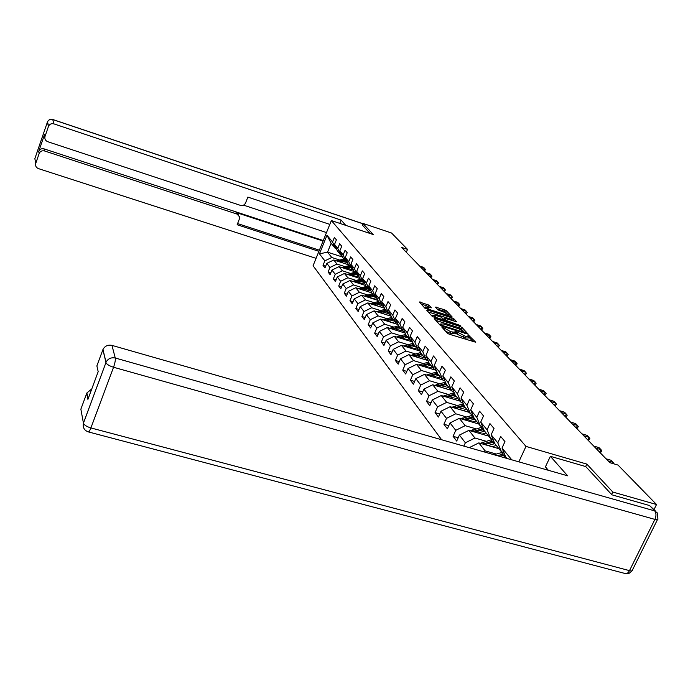 <?xml version="1.0" encoding="UTF-8"?>
<svg xmlns="http://www.w3.org/2000/svg" width="693" height="693" viewBox="0 0 693 693"><rect width="100%" height="100%" fill="white"/><g stroke="black" fill="none" stroke-linecap="round" stroke-linejoin="round"><path stroke-width="1.04" d="M442.463 327.001L441.831 327.079L447.314 333.194L449.263 334.225L475.77 342.247L468.563 335.239L467.905 335.247L468.979 336.521L465.93 336.555L455.561 331.133L454.885 331.141L455.925 332.389L450.701 331.756L442.463 327.001M428.906 305.111L419.308 301.957L424.904 308.212L451.256 317.004L452.113 316.9L446.292 310.681L444.473 309.736L435.369 307.094L437.863 309.84L443.771 312.101L448.899 314.96L446.405 314.934L430.284 309.78L425.173 306.93L431.375 307.839L428.906 305.111L428.3 306.523L420.937 303.794M373.25 234.555L362.846 223.371L391.545 233.013L407.527 249.393L401.628 247.427L609.771 462.655L618.035 465.072L656.522 504.513L612.82 492.047L586.815 464.093L525.978 446.396L331.358 220.565L373.25 234.555M435.143 318.511L434.242 318.624L440.142 325.199L442.056 326.212L468.225 334.173L461.936 327.408L460.039 326.42L435.143 318.511L434.814 319.265M432.397 316.571L426.689 310.204L427.581 310.109L452.131 317.94L453.984 318.91L456.618 321.76L445.703 318.572L444.759 318.572L446.509 320.504L460.204 325.589L432.397 316.571M441.632 439.743L313.071 265.748L331.358 220.565M525.978 446.396L518.832 461.841M325.649 266.207L323.025 265.358L324.965 267.905L326.81 263.375L329.972 267.463L328.101 272.037L330.093 274.653L331.973 270.062L335.23 274.272L333.324 278.907L335.377 281.601L337.292 276.94L340.635 281.28L338.712 285.975L340.817 288.747L342.766 284.035L346.214 288.505L344.248 293.26L346.422 296.119L348.406 291.337L351.957 295.937L349.956 300.762L352.2 303.707L354.218 298.865L357.883 303.612L355.847 308.498L358.16 311.538L360.213 306.627L363.99 311.521L361.919 316.476L364.301 319.612L366.398 314.631L370.296 319.681L368.182 324.714L370.642 327.945L372.773 322.895L376.801 328.11L374.653 333.212L377.191 336.555L379.366 331.427L383.532 336.815L381.332 341.995L383.957 345.452L386.174 340.237L390.48 345.816L388.236 351.065L390.956 354.643L393.217 349.359L397.661 355.119L395.374 360.455L398.189 364.146L400.493 358.783L405.102 364.743L402.763 370.157L405.674 373.986L408.03 368.537L412.794 374.714L410.412 380.214L413.426 384.173L415.826 378.638L420.772 385.039L418.329 390.627L421.457 394.733L423.917 389.111L429.036 395.738L426.541 401.42L429.781 405.674L432.293 399.965L437.612 406.843L435.065 412.612L438.426 417.03L440.991 411.226L446.509 418.364L443.901 424.229L447.392 428.82L450.026 422.912L455.751 430.336L453.083 436.304L456.713 441.069L459.407 435.065L465.367 442.775L463.86 446.11M323.025 265.358L324.861 260.845L319.456 253.846L326.992 235.239L332.536 241.978L334.39 237.422L336.4 239.83L334.537 244.404L337.777 248.345L339.657 243.728L341.727 246.206L339.83 250.84L343.165 254.894L345.088 250.225L347.21 252.772L345.287 257.467L348.718 261.642L350.667 256.904L352.858 259.529L350.901 264.293L354.435 268.598L356.419 263.79L358.679 266.502L356.687 271.327L360.334 275.762L362.352 270.894L364.683 273.683L362.647 278.577L366.406 283.151L368.468 278.214L370.868 281.089L368.797 286.053L372.678 290.765L374.774 285.759L377.252 288.73L375.138 293.763L379.149 298.631L381.28 293.555L383.844 296.613L381.687 301.724L385.828 306.756L388.002 301.594L390.653 304.764L388.452 309.944L392.732 315.142L394.949 309.91L397.687 313.184L395.443 318.442L399.861 323.813L402.131 318.503L404.955 321.881L402.668 327.226L407.241 332.779L409.554 327.391L412.474 330.89L410.143 336.313L414.873 342.065L417.238 336.59L420.261 340.211L417.888 345.72L422.782 351.672L425.199 346.11L428.335 349.861L425.9 355.466L430.977 361.633L433.437 355.977L436.694 359.866L434.208 365.558L439.466 371.959L441.987 366.207L445.356 370.244L442.818 376.03L448.276 382.666L450.857 376.827L454.357 381.011L451.758 386.893L457.423 393.789L460.065 387.846L463.695 392.195L461.036 398.172L466.926 405.336L469.629 399.298L473.406 403.82L470.686 409.901L476.81 417.351L479.573 411.2L483.506 415.904L480.717 422.098L487.092 429.842L489.925 423.588L494.014 428.491L491.155 434.788L497.791 442.853L500.701 436.486L504.963 441.597L502.027 448.007L511.746 459.814M345.019 266.649L336.98 264.05L333.766 259.988L348.718 264.839M341.805 255.379L340.687 255.007L337.43 251.022L334.537 244.404M333.766 259.988L326.81 263.375M336.98 264.05L329.972 267.463M337.777 248.345L340.687 255.007M350.493 273.432L342.342 270.807L339.024 266.632L354.175 271.517M347.262 262.023L346.11 261.642L342.749 257.536L339.83 250.84M339.024 266.632L331.973 270.062M342.342 270.807L335.23 274.272M343.165 254.894L346.11 261.642M356.124 280.414L347.86 277.763L344.447 273.458L359.797 278.395M352.884 268.867L351.689 268.477L348.232 264.25L345.287 257.467M344.447 273.458L337.292 276.94M347.86 277.763L340.635 281.28M348.718 261.642L351.689 268.477M361.928 287.612L353.543 284.927L350.026 280.492L365.644 285.499M358.671 275.909L357.441 275.519L353.88 271.162L350.901 264.293M350.026 280.492L342.766 284.035M353.543 284.927L346.214 288.505M354.435 268.598L357.441 275.519M367.905 295.019L359.398 292.307L355.769 287.742L371.725 292.827M364.639 283.177L363.366 282.77L359.702 278.283L356.687 271.327M355.769 287.742L348.406 291.337M359.398 292.307L351.957 295.937M360.334 275.762L363.366 282.77M374.073 302.659L365.428 299.922L361.694 295.209L377.988 300.39M370.79 290.67L369.473 290.246L365.696 285.62L362.647 278.577M361.694 295.209L354.218 298.865M365.428 299.922L357.883 303.612M366.406 283.151L369.473 290.246M380.431 310.533L371.656 307.77L367.801 302.91L384.459 308.177M377.131 298.388L375.779 297.955L371.872 293.182L368.797 286.053M367.801 302.91L360.213 306.627M371.656 307.77L363.99 311.521M372.678 290.765L375.779 297.955M386.989 318.667L378.083 315.869L374.107 310.854L391.138 316.216M383.679 306.367L382.276 305.916L378.257 300.987L375.138 293.763M374.107 310.854L366.398 314.631M378.083 315.869L370.296 319.681M379.149 298.631L382.276 305.916M393.763 327.061L384.719 324.237L380.604 319.057L398.033 324.515M390.445 314.596L388.99 314.137L384.84 309.052L381.687 301.724M380.604 319.057L372.773 322.895M384.719 324.237L376.801 328.11M385.828 306.756L388.99 314.137M400.753 335.724L391.562 332.874L387.326 327.529L405.162 333.082M397.435 323.094L395.928 322.626L391.632 317.368L388.452 309.944M387.326 327.529L379.366 331.427M391.562 332.874L383.532 336.815M392.732 315.142L395.928 322.626M407.986 344.681L398.648 341.805L394.265 336.27L412.534 341.926M404.651 331.886L403.101 331.401L398.657 325.97L395.443 318.442M394.265 336.27L386.174 340.237M398.648 341.805L390.48 345.816M399.861 323.813L403.101 331.401M415.462 353.95L405.968 351.039L401.438 345.313L420.157 351.082M412.127 340.973L410.516 340.48L405.916 334.858L402.668 327.226M401.438 345.313L393.217 349.359M405.968 351.039L397.661 355.119M407.241 332.779L410.516 340.48M423.198 363.53L413.548 360.585L408.853 354.669L428.04 360.542M419.854 350.381L418.182 349.87L413.435 344.049L410.143 336.313M408.853 354.669L400.493 358.783M413.548 360.585L405.102 364.743M414.873 342.065L418.182 349.87M431.202 373.449L421.387 370.478L416.528 364.353L436.218 370.339M427.867 360.117L426.126 359.589L421.205 353.569L417.888 345.72M416.528 364.353L408.03 368.537M421.387 370.478L412.794 374.714M422.782 351.672L426.126 359.589M439.501 383.731L429.513 380.726L424.48 374.376L442.706 379.877M436.157 370.209L434.355 369.664L429.253 363.418L425.9 355.466M424.48 374.376L415.826 378.638M429.513 380.726L420.772 385.039M430.977 361.633L434.355 369.664M448.102 394.378L437.941 391.346L432.718 384.762L451.23 390.315M444.759 380.665L442.888 380.102L437.604 373.631L434.208 365.558M432.718 384.762L423.917 389.111M437.941 391.346L429.036 395.738M439.466 371.959L442.888 380.102M457.016 405.431L446.673 402.364L441.259 395.53L460.074 401.134M453.69 391.519L451.732 390.93L446.249 384.217L442.818 376.03M441.259 395.53L432.293 399.965M446.673 402.364L437.612 406.843M448.276 382.666L451.732 390.93M466.276 416.891L455.743 413.79L450.121 406.704L469.239 412.361M462.95 402.78L460.923 402.174L455.223 395.209L451.758 386.893M450.121 406.704L440.991 411.226M455.743 413.79L446.509 418.364M457.423 393.789L460.923 402.174M475.892 428.802L465.159 425.675L459.32 418.312L478.759 424.003M472.583 414.483L470.46 413.851L464.544 406.618L461.036 398.172M459.32 418.312L450.026 422.912M465.159 425.675L455.751 430.336M466.926 405.336L470.46 413.851M485.888 441.181L474.956 438.019L468.884 430.362L488.643 436.105M482.588 426.645L480.379 425.996L474.229 418.468L470.686 409.901M468.884 430.362L459.407 435.065M474.956 438.019L465.367 442.775M476.81 417.351L480.379 425.996M496.283 454.054L485.135 450.857L478.82 442.896L498.925 448.692M504.712 456.47L505.353 456.652M493.009 439.293L490.705 438.626L484.303 430.795L480.717 422.098M478.82 442.896L469.248 447.652M485.135 450.857L483.428 451.706M487.092 429.842L490.705 438.626M503.854 452.468L501.446 451.784L494.785 443.624L491.155 434.788M497.791 442.853L501.446 451.784M506.869 458.42L505.699 456.982L502.027 448.007M611.616 494.525L612.82 492.047M654.036 509.528L656.522 504.513M362.846 223.371L362.188 224.974M406.315 252.269L407.527 249.393M342.533 257.034L327.546 252.157L331.774 257.484L339.709 260.066M336.512 248.917L335.421 248.562L331.141 243.321L327.546 252.157L319.456 253.846M326.992 235.239L331.141 243.321M331.774 257.484L324.861 260.845M332.536 241.978L335.421 248.562M458.194 437.768L453.083 436.304M448.804 425.658L443.901 424.229M439.769 413.99L435.065 412.612M431.072 402.754L426.541 401.42M422.687 391.917L418.329 390.627M414.605 381.471L410.412 380.214M406.8 371.379L402.763 370.157M399.272 361.633L395.374 360.455M391.987 352.217L388.236 351.065M384.953 343.104L381.332 341.995M378.153 334.295L374.653 333.212M371.569 325.762L368.182 324.714M365.194 317.498L361.919 316.476M359.017 309.494L355.847 308.498M353.023 301.724L349.956 300.762M347.219 294.196L344.248 293.26M341.588 286.893L338.712 285.975M336.122 279.79L333.324 278.907M330.812 272.903L328.101 272.037M586.815 464.093L585.646 466.545M445.556 331.237L450.052 333.238L450.701 331.756M455.725 332.839L455.284 333.87L450.052 333.238M468.78 336.971L468.329 337.993L465.28 338.028L456.982 334.104L455.691 332.926M473.345 341.796L468.745 337.058M462.941 330.622L459.407 327.867L435.828 320.391M441.554 325.199L465.67 332.891L458.723 328.777L443.693 324.012L440.575 324.021L441.554 325.199L441.259 325.901M428.265 311.954L451.507 319.369L452.131 317.94M454.261 321.301L451.507 319.369M444.473 320.417L444.967 320.954M435.291 315.263L432.709 315.246L437.924 318.165L444.655 320.01L441.043 317.091L435.291 315.263M432.233 316.346L432.709 315.246M429.106 307.406L428.3 306.523M446.976 313.47L443.866 311.14L437.049 308.957M449.844 316.554L448.726 315.358M548.38 470.304L545.417 466.874L550.372 456.315L567.654 475.814L111.954 345.383L115.263 358.012L654.72 510.897L649.54 505.535L611.893 494.819L585.758 466.58L550.372 456.315M83.706 427.971L83.429 423.102L105.934 362.612L83.437 423.163C82.614 427.468 84.217 430.37 88.228 431.869C88.877 432.146 89.761 430.838 90.896 427.936L629.495 570.634L654.902 519.404L113.548 367.255L90.896 427.936C86.729 426.671 84.251 425.078 83.437 423.163L80.864 409.165L86.876 392.966L91.779 388.938M86.712 393.364L87.907 399.385L98.181 371.665L96.873 365.895L103.006 349.376C104.964 345.928 107.952 344.603 111.954 345.383M649.54 505.535L655.803 511.356M345.79 225.381L341.112 220.105L339.787 223.371M329.807 224.393L247.843 197.098L245.599 202.893C244.508 205.059 242.801 205.882 240.471 205.371L47.739 141.71C45.357 140.653 44.447 138.895 45.019 136.434L48.449 126.455L47.401 122.124L34.858 158.636L35.741 163.418C35.178 165.861 36.079 167.593 38.461 168.624L316.069 258.342M341.112 220.105L53.889 123.874C51.481 123.293 49.705 124.056 48.562 126.178L48.449 126.455M44.802 137.586L44.569 134.425L38.817 151.195C39.934 149.09 41.701 148.319 44.101 148.882L44.551 150.97C42.134 150.407 40.359 151.178 39.232 153.3L35.741 163.418M44.551 150.97L237.101 214.102L239.561 216.866L239.371 218.988L237.145 224.74L318.91 251.325M362.214 224.904L370.071 233.489M326.498 232.571L243.52 205.137M237.101 214.102L236.044 212.482L323.068 241.043M44.101 148.882L323.276 240.54M236.044 212.482L238.409 214.847M237.595 223.57L319.369 250.19M503.031 457.319L505.543 456.6M493.97 454.729L502.901 452.2M499.575 456.332L504.825 454.851M504.383 453.759L497.401 455.708M491.987 446.69L496.353 445.538M488.089 445.564L494.793 443.633M480.249 443.303L492.922 439.275M484.771 444.611L494.092 441.943M493.667 440.895L482.787 444.04M612.915 463.574L613.452 462.456L608.056 460.871M614.171 463.946L611.425 460.369L606.037 458.792M599.731 452.269L600.987 449.644L595.668 448.068M600.355 452.919L601.845 450.857L600.987 449.644L599.038 447.635L593.728 446.067M481.843 434.13L486.114 433.012M478.014 433.012L484.58 431.133M470.452 430.821L482.718 426.949M474.835 432.094L483.783 429.539M483.368 428.525L472.912 431.531M472.089 422.054L476.273 420.963M468.321 420.946L474.757 419.109M461.018 418.806L472.843 415.107M465.272 420.053L473.873 417.602M473.466 416.632L463.409 419.508M462.699 410.421L466.796 409.364M458.991 409.329L465.298 407.536M451.931 407.241L463.34 403.707M456.055 408.463L464.336 406.115M463.946 405.171L454.261 407.934M587.768 439.899L588.989 437.318L583.757 435.75M588.392 440.54L589.847 438.53L588.989 437.318L587.11 435.386L581.895 433.827M576.247 427.988L577.442 425.45L572.297 423.899M576.871 428.638L578.308 426.654L577.442 425.45L575.632 423.588L570.495 422.037M565.15 416.51L566.32 414.016L561.243 412.474M565.774 417.16L567.186 415.22L564.578 412.214L559.511 410.68M453.655 399.22L457.666 398.189M450 398.137L456.193 396.387M443.182 396.101L454.184 392.714M447.184 397.297L455.162 395.045M454.781 394.135L445.443 396.777M554.452 405.448L555.595 402.988L550.597 401.464M555.076 406.089L556.462 404.192L555.595 402.988L553.906 401.256L548.925 399.731M444.932 388.426L448.865 387.422M441.337 387.352L447.409 385.637M434.745 385.369L445.374 382.12M438.626 386.538L446.361 384.355M445.945 383.498L436.945 386.036M544.126 394.776L545.244 392.351L540.323 390.843M544.75 395.417L546.11 393.546L545.244 392.351L543.624 390.679L538.712 389.171M436.521 378.014L440.376 377.035M432.986 376.94L438.946 375.277M426.602 375.017L436.867 371.898M430.37 376.152L437.933 374.038M437.43 373.224L428.742 375.667M534.164 384.468L535.256 382.086L530.405 380.587M534.788 385.117L536.122 383.281L535.256 382.086L533.688 380.474L528.846 378.976M428.395 367.957L432.181 367.004M424.913 366.9L430.769 365.272M418.737 365.02L428.672 362.032M422.401 366.138L429.79 364.076M429.21 363.314L420.824 365.661M524.54 374.515L525.606 372.167L520.833 370.686M525.155 375.156L526.472 373.354L525.606 372.167L524.09 370.608L519.326 369.126M420.556 358.255L424.272 357.319M417.125 357.198L422.877 355.604M411.14 355.37L420.755 352.494M414.7 356.462L421.933 354.452M421.335 353.725L413.175 355.994M515.237 364.899L516.285 362.586L511.573 361.114M515.852 365.54L517.151 363.764L516.285 362.586L514.821 361.079L510.117 359.606M412.976 348.865L416.623 347.955M409.598 347.825L415.246 346.266M403.794 346.041L413.106 343.278M407.259 347.106L414.336 345.149M413.756 344.447L405.786 346.656M506.236 355.596L507.267 353.317L502.624 351.853M506.86 356.237L508.134 354.487L507.267 353.317L505.847 351.853L501.212 350.398M405.648 339.795L409.225 338.903M402.312 338.764L407.865 337.24M396.691 337.023L405.717 334.373M400.06 338.071L406.982 336.157M406.427 335.481L398.631 337.63M497.531 346.595L498.536 344.343L493.962 342.896M498.146 347.228L499.402 345.512L498.536 344.343L497.167 342.931L492.602 341.493M398.553 331.02L402.079 330.145M395.27 329.998L400.727 328.499M389.812 328.3L398.562 325.745M393.087 329.322L399.878 327.46M399.341 326.801L391.727 328.889L390.895 327.85M489.102 337.881L490.09 335.663L485.576 334.225M489.717 338.513L490.956 336.824L490.09 335.663L488.764 334.295L484.26 332.865M391.684 322.522L395.149 321.673M388.452 321.509L393.823 320.045M383.16 319.854L391.649 317.394M386.347 320.85L392.992 319.031M392.472 318.399L385.013 320.435M480.942 329.435L481.912 327.252L477.451 325.831M481.557 330.067L482.77 328.413L481.912 327.252L480.621 325.927L476.178 324.515M385.039 314.293L388.444 313.461M381.852 313.297L387.127 311.859M376.715 311.677L385.031 309.286M379.807 312.656L386.33 310.88M385.828 310.256L378.525 312.248M473.033 321.257L473.986 319.101L469.585 317.697M473.64 321.89L474.835 320.253L473.986 319.101L472.73 317.818L468.347 316.415M378.595 306.323L381.938 305.509M375.45 305.327L380.648 303.924M370.46 303.751L378.612 301.429M373.475 304.703L379.868 302.971M379.383 302.373L372.236 304.314M465.358 313.331L466.294 311.2L461.954 309.806M465.965 313.955L467.151 312.344L466.294 311.2L465.081 309.962L460.758 308.567M372.349 298.596L375.641 297.791M369.248 297.609L374.359 296.223M364.397 296.067L372.384 293.806M367.333 297.002L373.605 295.305M373.137 294.724L366.129 296.621M457.926 305.63L458.835 303.534L454.556 302.157M458.523 306.254L459.693 304.677L458.835 303.534L457.666 302.33L453.395 300.953M366.285 291.095L369.638 290.298M363.227 290.124L368.26 288.764M358.524 288.617L366.346 286.417M361.382 289.527L367.533 287.872M367.073 287.309L360.213 289.154M450.701 298.172L451.602 296.102L447.375 294.724M451.299 298.787L452.451 297.228L451.602 296.102L450.459 294.932L446.24 293.555M360.412 283.818L364.094 283.004M357.389 282.857L362.352 281.523M352.815 281.384L360.49 279.244M355.596 282.276L361.642 280.656M361.192 280.111L354.469 281.921M443.693 290.921L444.577 288.877L440.401 287.517M444.291 291.536L445.417 290.003L444.577 288.877L443.468 287.742L439.301 286.382M354.703 276.758L358.688 275.944M351.723 275.797L356.609 274.497M347.271 274.367L354.799 272.28M349.982 275.242L355.916 273.648M355.483 273.12L348.891 274.887M436.885 283.879L437.751 281.86L433.627 280.518M437.482 284.494L438.591 282.978L437.751 281.86L436.677 280.76L432.562 279.409M349.159 269.898L352.988 269.101M346.214 268.953L351.03 267.663M341.892 267.55L349.272 265.523M344.534 268.408L350.355 266.848M349.939 266.337L343.468 268.061M430.266 277.035L431.115 275.052L427.053 273.709M430.855 277.65L431.956 276.161L431.115 275.052L430.076 273.978L426.013 272.644M343.771 263.236L347.453 262.456M340.869 262.292L345.608 261.036M336.659 260.932L343.901 258.948M339.232 261.763L344.958 260.239M344.551 259.736L338.201 261.426M423.839 270.383L424.67 268.425L420.651 267.1M424.428 270.998L425.511 269.525L423.657 267.377L419.646 266.06M444.048 329.556L444.516 328.491M452.174 333.905L452.824 332.423M456.263 333.316L456.912 331.843M456.982 334.104L457.631 332.631M463.175 337.37L463.825 335.888M465.28 338.028L465.93 336.555M469.265 337.413L469.915 335.949M443.347 328.768L443.815 327.711M459.407 327.867L460.039 326.42M461.295 328.854L461.936 327.408M442.68 326.403L442.896 325.909M464.786 333.394L465.003 332.9M440.384 325.407L440.826 324.385M427.269 310.845L427.581 310.109M453.369 320.339L453.984 318.91M444.395 319.69L444.828 318.685M446.153 321.327L446.509 320.504M448.18 321.968L448.388 321.491M458.619 325.286L458.827 324.809M437.716 318.65L437.924 318.165M443.494 320.478L443.702 320.001M430.084 310.247L430.284 309.78M446.197 315.393L446.405 314.934M436.001 307.813L436.304 307.112M443.866 311.14L444.473 309.736M445.686 312.084L446.292 310.681M419.958 302.702L420.27 301.975M426.481 305.57L427.087 304.158M103.006 349.376L105.934 362.612C106.817 364.379 109.355 365.93 113.548 367.255C114.977 363.141 115.549 360.057 115.263 358.012C111.166 357.224 108.117 358.584 106.107 362.101L102.824 349.818M657.423 519.689L632.553 569.776C632.83 570.893 631.808 571.188 629.495 570.634C628.161 573.068 626.68 574.021 625.034 573.483L88.479 431.938M654.72 510.897C656.314 513.054 656.375 515.887 654.902 519.404C657.224 520.001 658.22 519.785 657.891 518.754L657.362 512.976L654.72 510.897M39.137 153.543L38.721 151.446M44.569 134.425L45.019 136.434M362.699 223.709L52.763 119.577L53.889 123.874M47.462 121.951L47.505 121.855C48.631 119.759 50.39 118.997 52.763 119.577L52.711 119.482C50.338 118.91 48.597 119.707 47.505 121.855L48.562 126.178M503.638 455.154L504.954 456.765M501.507 452.538L502.806 454.132M493.07 442.203L494.334 443.754M491.025 439.691L492.273 441.233M482.319 442.212L483.549 443.754M482.917 429.764L484.13 431.254M480.942 427.347L482.155 428.828M472.401 429.807L473.588 431.289M473.146 417.792L474.315 419.23M471.249 415.471L472.409 416.891M462.855 417.87L463.998 419.3M463.747 406.271L464.873 407.649M461.919 404.036L463.037 405.405M453.672 406.384L454.773 407.753M454.686 395.166L455.769 396.5M452.927 393.009L454.002 394.334M444.819 395.305L445.885 396.639M445.954 384.468L446.994 385.75M444.256 382.389L445.296 383.662M436.287 384.632L437.309 385.914M437.526 374.142L438.539 375.381M435.888 372.141L436.893 373.362M428.057 374.333L429.045 375.571M429.391 364.18L430.37 365.376M427.806 362.24L428.776 363.427M420.105 364.397L421.058 365.583M421.535 354.556L422.479 355.708M420.01 352.685L420.946 353.828M412.43 354.79L413.357 355.942M413.946 345.253L414.856 346.37M412.465 343.442L413.374 344.551M405.015 345.512L405.899 346.621M406.6 336.261L407.484 337.335M405.171 334.502L406.046 335.577M397.834 336.529L398.7 337.612M399.497 327.555L400.355 328.603M398.12 325.857L398.96 326.897M392.628 319.126L393.451 320.14M391.285 317.489L392.108 318.494M384.173 319.438L384.953 320.417M385.966 310.966L386.763 311.945M384.667 309.381L385.464 310.351M377.659 311.296L378.387 312.205M379.513 303.058L380.284 304.01M378.257 301.516L379.028 302.46M371.353 303.395L372.028 304.244M373.258 295.391L374.003 296.318M372.037 293.901L372.782 294.82M365.228 295.746L365.861 296.535M367.186 287.959L367.914 288.851M365.999 286.512L366.727 287.396M359.295 288.323L359.884 289.05M361.296 280.743L362.006 281.609M360.143 279.331L360.854 280.197M353.534 281.115L354.08 281.791M355.578 273.735L356.263 274.575M354.461 272.366L355.145 273.207M347.947 274.116L348.449 274.749M350.026 266.935L350.693 267.749M348.943 265.601L349.601 266.415M342.515 267.325L342.974 267.905M344.629 260.317L345.279 261.114M343.572 259.026L344.222 259.823M337.24 260.724L337.664 261.252M465.367 333.576L465.627 332.986M440.09 325.138L440.575 324.021M444.308 319.594L444.759 318.572M444.334 320.746L444.603 320.14M424.714 308.004L425.173 306.93M448.406 316.095L448.761 315.289M625.805 573.665L629.339 573.18L632.025 570.833M86.876 392.966L88.063 398.96M52.711 119.482L362.725 223.648M39.232 153.3L38.817 151.195"/></g></svg>
